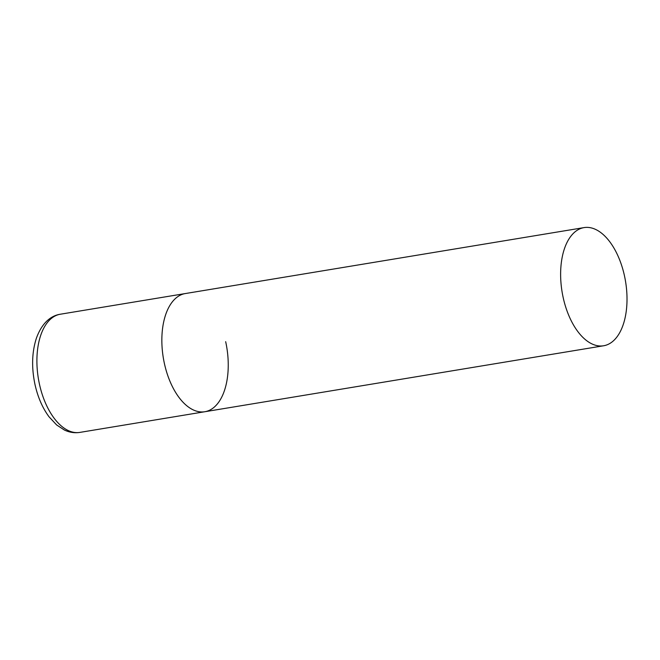 <?xml version="1.0" encoding="UTF-8"?>
<svg xmlns="http://www.w3.org/2000/svg" width="660" height="660" viewBox="0 0 660 660"><rect width="100%" height="100%" fill="white"/><g stroke="black" fill="none" stroke-linecap="round" stroke-linejoin="round"><path stroke-width="0.99" d="M225.671 341.674A59.887 32.158 -99.4 0 1 204.823 411.733A59.887 32.158 -99.4 0 1 164.423 363.627A59.887 32.158 -99.4 0 1 185.27 293.56A59.887 32.158 80.6 0 0 182.234 294.352A59.887 32.158 80.6 0 0 163.837 360.772A59.887 32.158 80.6 0 0 204.823 411.733L79.868 432.399A59.887 32.158 -99.4 0 1 39.476 384.293A59.887 32.158 -99.4 0 1 60.324 314.226C51.29 315.604 42.05 322.402 36.325 338.407C31.886 352.358 31.449 367.752 35.013 384.59C37.818 397.18 42.487 407.905 49.013 416.773L56.636 424.957L64.366 430.015C69.415 432.424 74.58 433.216 79.868 432.399M581.006 228.393A59.887 32.158 80.6 0 0 562.609 294.805A59.887 32.158 80.6 0 0 603.595 345.774A59.887 32.158 80.6 0 0 606.639 344.982A59.887 32.158 80.6 0 0 625.028 278.561A59.887 32.158 80.6 0 0 584.051 227.601A59.887 32.158 80.6 0 0 581.006 228.393M584.051 227.601L60.324 314.226M204.823 411.733L603.595 345.774"/></g></svg>
